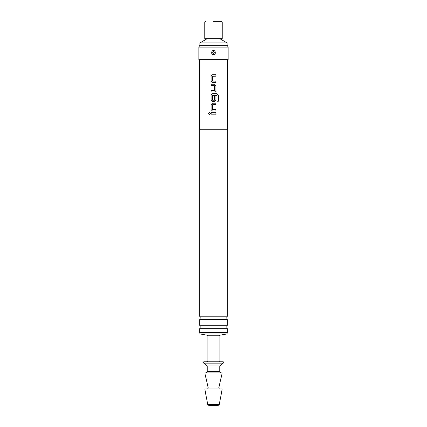 <?xml version="1.0" encoding="UTF-8"?>
<svg xmlns="http://www.w3.org/2000/svg" width="427" height="427" viewBox="0 0 427 427"><rect width="100%" height="100%" fill="white"/><g stroke="black" fill="none" stroke-linecap="round" stroke-linejoin="round"><path stroke-width="0.64" d="M208.616 113.459L209.481 112.552L210.356 113.459L209.476 114.361L208.616 113.459M209.486 114.361L208.643 113.459L209.486 112.552M213.5 316.215L227.319 316.215L226.726 317.928L227.319 319.647L199.681 319.647L200.274 317.928L199.681 316.215L213.5 316.215M213.5 325.262L227.319 325.262L226.726 326.981L227.319 328.694L199.681 328.694L200.274 326.981L199.681 325.262L213.5 325.262M212.689 81.098L215.891 81.098L215.891 82.56L212.486 82.56L211.141 81.194L211.141 76.075L212.491 74.714L215.891 74.714L215.891 76.177L212.689 76.177M215.795 81.098L215.881 82.56L213.5 82.56M213.98 81.098L215.016 81.098M211.226 85.678L211.141 84.215L214.535 84.215L215.881 85.581L215.881 90.7L214.53 92.061L211.141 92.061L211.141 90.599L214.434 90.503L214.434 85.774L211.13 85.678L211.13 84.215L214.535 84.215L215.891 85.581L215.891 90.7L214.535 92.061L211.13 92.061L211.13 90.599L213.5 90.599M213.025 85.678L212 85.678M215.881 96.011L215.881 100.201L214.53 101.567L212.491 101.567L211.141 100.201L211.141 95.082L212.491 93.721L217.081 93.721L218.384 95.082L218.384 101.226L216.985 101.226L216.985 95.44L212.689 95.344M212.689 100.265L214.434 100.164L214.434 96.011L215.891 96.011L215.891 100.201L214.535 101.567L212.486 101.567L211.13 100.201L211.13 95.082L212.486 93.721M212.689 109.606L215.891 109.606L215.891 111.068L212.491 111.068L211.141 109.702L211.141 104.588L212.491 103.222L215.891 103.222L215.891 104.684L212.689 104.684M213.5 111.068L212.486 111.068L211.13 109.702L211.13 104.588L212.486 103.222L215.881 103.222L215.881 104.684L212.587 104.78L212.587 109.509L215.881 109.606L215.881 111.068L214.461 111.068M215.881 112.728L215.881 114.185L211.13 114.185L211.13 112.728L215.891 112.728L215.891 114.185L212.497 114.185M211.21 114.185L211.141 112.728M213.5 21.35L221.506 21.35L213.5 21.35M204.8 22.044L222.2 22.044L222.2 38.756L204.8 38.756L204.8 22.044L205.494 21.35M219.942 38.756L227.073 42.93L199.927 42.93L199.927 45.716M207.719 404.513L204.8 388.944L222.2 388.944L219.281 404.513L217.914 405.65L209.086 405.65L207.719 404.513L219.281 404.513M218.741 388.09L208.259 388.09L204.8 372.931L222.2 372.931L218.741 388.09L219.419 388.944M221.159 372.931L219.766 371.538L207.234 371.538L207.234 365.966L219.766 365.966L223.246 363.18L223.246 361.792L203.754 361.792L203.754 363.18L223.246 363.18M207.933 335.921L207.933 361.093L219.067 361.093L219.067 335.921L207.933 335.921L207.351 335.232L199.927 333.941L227.073 333.941L227.073 332.548M214.914 54.17L213.676 54.934C214.797 54.656 215.325 53.903 215.267 52.681L214.92 54.16M212.646 52.681L213.324 51.811L214.354 52.681L213.676 53.546L213.676 54.934L213.324 54.934L213.324 53.546L212.646 52.681M215.267 52.681C215.325 51.453 214.797 50.701 213.676 50.429L213.324 50.429C212.203 50.701 211.675 51.453 211.733 52.681C211.675 53.903 212.203 54.656 213.324 54.934M198.881 47.109L198.881 59.641L228.119 59.641L228.119 47.109L198.881 47.109L199.532 45.716L227.468 45.716L228.119 47.109M199.681 328.694L199.681 332.548L227.319 332.548L227.319 328.694M199.574 59.641L199.574 129.258L227.426 129.258L227.426 59.641M213.5 95.344L212.587 95.44L212.587 100.164L214.338 100.265M212.491 82.56L211.13 81.194L211.13 76.075L212.486 74.714M213.5 74.714L215.881 74.714L215.881 76.177L212.587 76.273L212.587 81.002L213.5 81.098M213.5 50.423L213.324 51.811M211.733 52.681L212.075 51.203M213.324 53.546L213.676 53.546M214.221 93.721L217.065 93.721L218.362 95.082L218.362 101.226L216.969 101.226M214.333 85.678L213.5 85.678M207.351 335.232L219.649 335.232L227.073 333.941M213.676 50.429L213.676 51.811M208.259 388.09L207.581 388.944M222.2 22.044L221.506 21.35M227.073 42.93L227.073 45.716M207.234 365.966L203.754 363.18M199.927 333.941L199.927 332.548M219.067 361.093L219.766 361.792M219.067 335.921L219.649 335.232M227.319 325.262L227.319 319.647M227.319 316.215L227.319 129.258M199.681 316.215L199.681 129.258M199.681 325.262L199.681 319.647M207.933 361.093L207.234 361.792M219.766 371.538L219.766 365.966M207.234 371.538L205.841 372.931M207.058 38.756L199.927 42.93"/></g></svg>
